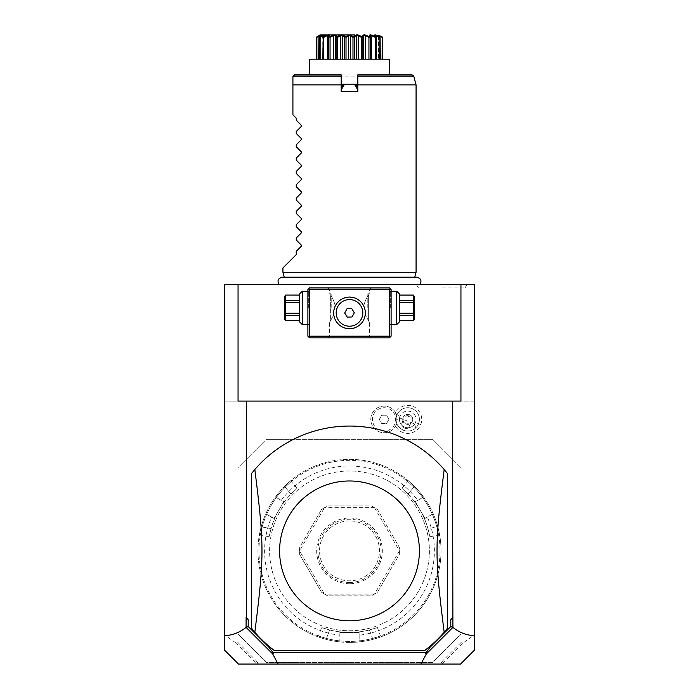 <?xml version="1.0" encoding="UTF-8"?>
<svg xmlns="http://www.w3.org/2000/svg" width="699" height="699" viewBox="0 0 699 699"><rect width="100%" height="100%" fill="white"/><g stroke="black" fill="none" stroke-linecap="round" stroke-linejoin="round"><path stroke-width="0.52" stroke-dasharray="3.5 2.62" d="M474.324 284.589L224.676 284.589L224.676 401.095L474.324 401.095L474.324 284.589M349.5 284.589L279.146 284.589L349.5 284.589M441.742 284.589L466.967 284.589L441.742 284.589M474.324 650.28L474.324 634.954L462.327 643.499L461.008 642.512L461.008 634.089L432.716 662.39L266.284 662.39L237.992 634.089L237.992 401.095L224.676 401.095L224.676 634.954L236.673 643.499L237.992 642.512L237.992 467.666L266.284 439.374L432.716 439.374L461.008 467.666L432.716 439.374L266.284 439.374L237.992 467.666M461.008 467.666L461.008 634.089L461.008 401.095L474.324 401.095L474.324 634.954M461.008 401.095L237.992 401.095M224.676 650.28L224.676 634.954M420.737 424.599A13.989 13.989 0 0 0 412.821 406.364A13.989 13.989 0 0 0 394.664 414.455A11.647 11.647 0 0 0 376.883 410.269A11.647 11.647 0 0 0 376.883 428.531A11.647 11.647 0 0 0 394.664 424.345A13.989 13.989 0 0 0 420.737 424.599L415.477 422.493A8.318 8.318 0 0 1 404.651 427.124A8.318 8.318 0 0 1 400.029 416.307L396.42 414.857A12.206 12.206 0 0 1 396.534 414.594L395.983 413.354L394.664 414.455M237.992 634.089L266.284 662.39L432.716 662.39L461.008 634.089M349.5 630.76A79.887 79.887 0 0 0 429.387 550.882A79.887 79.887 0 0 0 349.5 470.995A79.887 79.887 0 0 0 269.613 550.882A79.887 79.887 0 0 0 349.5 630.76A79.887 79.887 0 0 0 429.387 550.882A79.887 79.887 0 0 0 349.5 470.995A79.887 79.887 0 0 0 269.613 550.882A79.887 79.887 0 0 0 349.5 630.76M349.5 641.42A90.538 90.538 0 0 1 258.962 550.882A90.538 90.538 0 0 1 349.5 460.344A90.538 90.538 0 0 1 440.038 550.882A90.538 90.538 0 0 1 349.5 641.42M349.5 642.416A91.534 91.534 0 0 1 257.966 550.882A91.534 91.534 0 0 1 349.5 459.339L349.5 459.339A91.534 91.534 0 0 1 441.034 550.882A91.534 91.534 0 0 1 349.5 642.416A91.534 91.534 0 0 0 372.768 639.41L372.515 638.44A90.538 90.538 0 0 1 326.485 638.44C316.201 635.321 316.201 635.321 326.485 638.44C316.201 635.321 316.201 635.321 326.485 638.44L329.57 629.956C319.277 626.881 319.277 626.881 329.57 629.956C319.277 626.881 319.277 626.881 329.57 629.956A81.547 81.547 0 0 0 349.5 632.429L359.155 632.429L359.155 640.791L360.265 641.778L359.155 640.791L359.155 632.429L339.845 632.429L339.845 640.791L338.735 641.778A91.534 91.534 0 0 1 265.393 514.752L266.808 514.281L271.64 517.077A84.876 84.876 0 0 0 339.845 635.208L339.845 640.791L338.735 641.778A91.534 91.534 0 0 1 326.232 639.41A91.534 91.534 0 0 0 349.5 642.416M266.668 514.333L274.052 518.466L283.698 501.742L276.463 497.566L276.166 496.107A91.534 91.534 0 0 1 284.467 486.46C293.405 478.186 293.405 478.186 284.467 486.46C293.405 478.186 293.405 478.186 284.467 486.46A91.534 91.534 0 0 0 261.199 526.766A91.534 91.534 0 0 1 265.393 514.752L266.668 514.333A90.538 90.538 0 0 0 262.16 527.029C259.722 537.487 259.722 537.487 262.16 527.029C259.722 537.487 259.722 537.487 262.16 527.029L261.199 526.766C258.499 538.649 258.499 538.649 261.199 526.766C258.499 538.649 258.499 538.649 261.199 526.766L262.16 527.029A90.538 90.538 0 0 1 285.175 487.168C293.021 479.82 293.021 479.82 285.175 487.168C293.021 479.82 293.021 479.82 285.175 487.168L290.976 494.079C298.788 486.696 298.788 486.696 290.976 494.079C298.788 486.696 298.788 486.696 290.976 494.079A81.547 81.547 0 0 0 278.875 510.104L274.052 518.466L271.64 517.077M276.437 497.417A90.538 90.538 0 0 1 285.175 487.168L290.976 494.079A81.547 81.547 0 0 0 271.055 528.593C268.565 539.051 268.565 539.051 271.055 528.593C268.565 539.051 268.565 539.051 271.055 528.593A81.547 81.547 0 0 1 278.875 510.104L283.698 501.742L276.463 497.566L276.166 496.107A91.534 91.534 0 0 1 422.834 496.107L422.537 497.566L422.834 496.107A91.534 91.534 0 0 0 414.533 486.46C405.595 478.186 405.595 478.186 414.533 486.46C405.595 478.186 405.595 478.186 414.533 486.46L413.825 487.168C405.979 479.82 405.979 479.82 413.825 487.168C405.979 479.82 405.979 479.82 413.825 487.168A90.538 90.538 0 0 1 422.563 497.417M339.731 640.887A90.538 90.538 0 0 1 326.485 638.44L326.232 639.41C314.594 635.802 314.594 635.802 326.232 639.41C314.594 635.802 314.594 635.802 326.232 639.41L329.57 629.956A81.547 81.547 0 0 0 369.43 629.956A81.547 81.547 0 0 1 349.5 632.429L339.845 632.429L339.845 635.208M359.269 640.887A90.538 90.538 0 0 0 372.515 638.44L369.43 629.956C379.732 626.881 379.732 626.881 369.43 629.956C379.732 626.881 379.732 626.881 369.43 629.956L372.515 638.44C382.799 635.321 382.799 635.321 372.515 638.44C382.799 635.321 382.799 635.321 372.515 638.44L372.768 639.41C384.406 635.802 384.406 635.802 372.768 639.41C384.406 635.802 384.406 635.802 372.768 639.41A91.534 91.534 0 0 1 360.265 641.778A91.534 91.534 0 0 0 433.607 514.752A91.534 91.534 0 0 1 437.801 526.766A91.534 91.534 0 0 0 414.533 486.46L413.825 487.168A90.538 90.538 0 0 1 436.84 527.029C439.278 537.487 439.278 537.487 436.84 527.029C439.278 537.487 439.278 537.487 436.84 527.029L427.945 528.593C430.435 539.051 430.435 539.051 427.945 528.593C430.435 539.051 430.435 539.051 427.945 528.593A81.547 81.547 0 0 0 420.125 510.104L415.302 501.742L422.537 497.566L415.302 501.742L424.948 518.466L432.192 514.281L433.607 514.752L432.192 514.281L427.36 517.077A84.876 84.876 0 0 1 359.155 635.208M432.332 514.333A90.538 90.538 0 0 1 436.84 527.029L437.801 526.766C440.501 538.649 440.501 538.649 437.801 526.766C440.501 538.649 440.501 538.649 437.801 526.766L427.945 528.593A81.547 81.547 0 0 0 408.024 494.079C400.212 486.696 400.212 486.696 408.024 494.079C400.212 486.696 400.212 486.696 408.024 494.079A81.547 81.547 0 0 1 420.125 510.104L424.948 518.466L427.36 517.077M281.295 500.353A84.876 84.876 0 0 1 417.705 500.353M374.411 594.15L324.589 594.15L327.735 595.81L371.265 595.81L327.735 595.81A49.926 49.926 0 0 1 321.47 592.193L324.485 594.089L299.574 550.943L299.705 554.499A49.926 49.926 0 0 1 299.705 547.256L321.47 509.562A49.926 49.926 0 0 1 327.735 505.945L371.265 505.945A49.926 49.926 0 0 1 377.53 509.562L399.295 547.256A49.926 49.926 0 0 1 399.295 554.499L377.53 592.193A49.926 49.926 0 0 1 371.265 595.81L374.411 594.15A49.926 49.926 0 0 0 374.515 594.089L377.53 592.193L399.295 554.499L399.426 550.943A49.926 49.926 0 0 0 399.426 550.812L399.295 547.256L377.53 509.562L374.515 507.675A49.926 49.926 0 0 0 374.411 507.605L371.265 505.945L327.735 505.945L324.589 507.605L374.411 507.605M321.47 509.562L299.705 547.256L299.574 550.812L324.485 507.675L321.47 509.562M299.705 554.499L321.47 592.193L299.705 554.499M284.467 486.46L285.175 487.168L284.467 486.46M374.515 507.675L399.426 550.812M399.426 550.943L374.515 594.089M349.5 582.503A31.621 31.621 0 0 0 381.121 550.882A31.621 31.621 0 0 0 349.5 519.261A31.621 31.621 0 0 0 317.879 550.882A31.621 31.621 0 0 0 349.5 582.503M349.5 520.921A29.961 29.961 0 0 0 319.539 550.882A29.961 29.961 0 0 0 349.5 580.834A29.961 29.961 0 0 0 379.461 550.882A29.961 29.961 0 0 0 349.5 520.921A29.961 29.961 0 0 1 379.461 550.882A29.961 29.961 0 0 1 349.5 580.834A29.961 29.961 0 0 1 319.539 550.882A29.961 29.961 0 0 1 349.5 520.921M349.5 583.717A32.836 32.836 0 0 1 316.664 550.882A32.836 32.836 0 0 1 349.5 518.038A32.836 32.836 0 0 1 382.336 550.882A32.836 32.836 0 0 1 349.5 583.717M461.008 642.512L443.105 660.406L440.466 664.05L258.534 664.05L255.895 660.406L237.992 642.512M255.895 660.406L257.59 662.748L256.882 663.701L236.673 643.499M256.882 663.701L258.534 664.05L257.59 662.748M238.455 664.05L257.127 664.05M460.947 284.589L460.947 401.095L238.053 401.095L238.053 284.589M389.439 287.918L309.561 287.918L307.892 289.587L307.892 336.184L309.561 337.853L389.439 337.853L391.108 336.184L391.108 289.587L389.439 287.918M462.327 643.499L442.118 663.701L441.41 662.748L440.466 664.05L442.118 663.701M460.545 664.05L441.873 664.05M424.389 650.734A124.824 124.824 0 0 0 447.692 627.938L447.692 473.817A124.824 124.824 0 0 0 251.308 473.817L251.308 627.938A124.824 124.824 0 0 0 274.611 650.734M443.105 660.406L441.41 662.748M349.5 287.918L327.866 287.918L349.5 287.918M391.108 307.892L391.108 325.367L391.108 307.892M349.5 337.853L371.134 337.853L349.5 337.853M307.892 307.892L307.892 325.367L307.892 307.892M347.359 297.224L346.643 297.337M343.087 298.438L342.379 298.77M341.671 299.146L340.291 300.028M339.618 300.544L338.963 301.094M336.595 303.742L336.105 304.484M365.262 314.174L365.193 314.795C365.245 321.435 356.097 329.806 349.5 328.696C342.903 329.806 333.755 321.435 333.807 314.795L330.365 320.841L330.365 307.892L330.365 320.841L333.851 315.153M333.895 315.415L333.973 315.878M334.008 316.062L334.166 316.726M334.218 316.935L334.576 318.115M338.202 323.952L338.849 324.572M339.504 325.14L340.186 325.664M340.885 326.145L341.584 326.573M342.292 326.957L343.008 327.298M346.608 328.434L347.333 328.547M333.738 314.174L333.807 314.795M333.694 313.012L334.498 307.892L333.694 313.012M334.987 306.625L335.275 305.987C334.078 301.208 332.444 297.529 330.365 294.952C329.246 292.199 329.246 292.199 330.365 294.952C329.246 292.199 329.246 292.199 330.365 294.952L330.365 307.892L330.365 294.952C332.444 297.529 334.078 301.208 335.275 305.987C339.006 299.888 343.751 296.918 349.5 297.075C355.249 296.918 359.994 299.888 363.725 305.987L363.34 305.236M331.195 307.892L331.195 294.576L331.195 307.892M349.5 289.587L329.526 289.587L349.5 289.587M368.635 294.952C366.556 297.529 364.922 301.208 363.725 305.987C364.922 301.208 366.556 297.529 368.635 294.952C369.754 292.199 369.754 292.199 368.635 294.952C369.754 292.199 369.754 292.199 368.635 294.952L368.635 307.892L368.635 294.952M362.895 304.484L362.405 303.742M360.037 301.094L359.225 300.421M358.019 299.565L357.32 299.146M356.621 298.77L355.913 298.438M367.805 307.892L367.805 294.576L367.805 307.892M368.635 320.841L368.635 307.892L368.635 320.841L365.193 314.795L368.635 320.841C369.754 323.585 369.754 323.585 368.635 320.841C369.754 323.585 369.754 323.585 368.635 320.841M364.013 306.625L363.725 305.987M364.502 307.892L365.306 313.012L364.502 307.892M351.667 328.547L352.392 328.434M355.992 327.298L356.708 326.957M357.416 326.573L358.115 326.145M358.814 325.664L359.496 325.14M362.903 321.278L363.55 320.142M364.424 318.115L364.782 316.944M364.834 316.726L364.992 316.062M365.027 315.878L365.105 315.415M349.5 336.184L369.474 336.184L349.5 336.184M349.5 328.696A15.815 15.815 0 0 0 365.315 312.89A15.815 15.815 0 0 0 349.5 297.075A15.815 15.815 0 0 0 333.685 312.89A15.815 15.815 0 0 0 349.5 328.696M330.365 320.841C329.246 323.585 329.246 323.585 330.365 320.841C329.246 323.585 329.246 323.585 330.365 320.841M351.807 308.67L347.001 308.783L344.694 312.995L347.193 317.101L351.999 316.988L354.306 312.776L351.807 308.67M308.722 307.892L308.722 291.247L308.722 307.892M302.23 324.537L302.23 291.247M299.574 321.872L299.574 293.912M299.574 315.31L299.574 295.135L299.574 320.71L299.574 315.31L285.55 315.31L285.55 320.71M299.574 295.135L285.55 295.135L285.55 302.553L299.574 302.553M299.574 313.231L285.55 313.231L285.55 302.553M299.574 300.474L285.55 300.474M299.574 320.649L285.55 320.649M285.55 313.231L285.55 315.31M284.589 296.743L284.589 319.041M390.278 307.892L390.278 291.247L390.278 307.892M396.77 291.247L396.77 324.537M399.426 293.912L399.426 321.872M399.426 313.231L399.426 295.135L399.426 320.71L399.426 315.31L413.45 315.31L413.45 313.231L399.426 313.231L399.426 315.31M399.426 295.135L413.45 295.074M399.426 300.474L413.45 300.474L413.45 295.135M399.426 302.553L413.45 302.553L413.45 300.474M413.45 302.553L413.45 313.231M399.426 320.649L413.45 320.649L413.45 315.31M414.411 319.041L414.411 296.743M394.664 424.345L395.983 425.446L396.534 424.206A12.206 12.206 0 0 1 396.42 414.857M415.477 422.493A8.318 8.318 0 0 0 410.846 411.676A8.318 8.318 0 0 0 400.029 416.307A8.318 8.318 0 0 1 410.846 411.676A8.318 8.318 0 0 1 415.477 422.493A8.318 8.318 0 0 1 404.651 427.124A8.318 8.318 0 0 1 400.029 416.307M395.983 425.446A13.316 13.316 0 0 1 375.739 429.745A13.316 13.316 0 0 1 375.739 409.055A13.316 13.316 0 0 1 395.983 413.354M396.534 424.206A13.316 13.316 0 0 1 376.097 430.025A13.316 13.316 0 0 1 376.097 408.775A13.316 13.316 0 0 1 396.534 414.594M388.924 419.4L386.521 423.559L381.715 423.559L379.312 419.4L381.715 415.241L386.521 415.241L388.924 419.4L386.521 423.559L381.715 423.559L379.312 419.4L381.715 415.241L386.521 415.241L388.924 419.4M414.699 423.978L415.66 427.954A11.647 11.647 0 0 0 418.561 423.734A11.647 11.647 0 0 1 403.419 430.217A11.647 11.647 0 0 1 396.936 415.066A11.647 11.647 0 0 0 396.123 420.116L399.566 417.915A8.318 8.318 0 0 1 410.846 411.676A8.318 8.318 0 0 1 414.699 423.978L399.566 417.915M418.561 423.734A11.647 11.647 0 0 0 412.087 408.583A11.647 11.647 0 0 0 396.936 415.066A11.647 11.647 0 0 1 412.087 408.583A11.647 11.647 0 0 1 418.561 423.734M415.66 427.954C409.02 434.656 396.298 429.562 396.123 420.116M404.284 428.041A4.159 2.945 -158.2 0 1 401.514 423.769A4.159 2.945 -158.2 0 1 406.477 422.58A4.159 2.945 -158.2 0 1 409.238 426.862A4.159 2.945 -158.2 0 1 404.284 428.041M402.965 420.824A4.989 4.989 0 0 1 409.605 414.769A4.989 4.989 0 0 1 412.384 421.261A4.989 4.989 0 0 0 409.605 414.769A4.989 4.989 0 0 0 403.113 417.539A4.989 4.989 0 0 0 405.892 424.031A4.989 4.989 0 0 0 412.384 421.261A4.989 4.989 0 0 1 410.226 423.734L405.892 424.031L402.965 420.824L403.349 419.199L406.757 415.634A4.159 2.945 -158.2 0 1 409.098 416.027A4.159 2.945 21.8 0 1 411.073 417.355L411.073 422.292L409.238 426.862M410.226 423.734L411.073 422.292M406.757 415.634L411.073 417.355M349.5 277.748L414.603 277.748L349.5 277.748M416.071 272.278L282.929 272.278M416.071 84.876L292.916 84.876L292.916 114.837L296.245 118.166L296.245 120.158L301.199 125.112L301.199 126.528L296.245 131.482L296.245 133.474L301.199 138.428L301.199 139.844L296.245 144.798L296.245 146.781L301.199 151.744L301.199 153.151L296.245 158.114L296.245 160.097L301.199 165.06L301.199 166.467L296.245 171.43L296.245 173.413L301.199 178.367L301.199 179.783L296.245 184.737L296.245 186.729L301.199 191.683L301.199 193.099L296.245 198.053L296.245 200.045L301.199 204.999L301.199 206.415L296.245 211.369L296.245 213.361L301.199 218.315L301.199 219.722L296.245 224.685L296.245 226.668L301.199 231.631L301.199 233.038L296.245 238.001L296.245 239.984L301.199 244.938L301.199 246.354L296.245 251.308L296.245 254.637L282.929 267.953M357.818 84.168L357.818 91.534L341.182 91.534L341.182 74.889L309.561 74.889L389.439 74.889L357.818 74.889L357.818 84.168L354.917 84.168L355.529 84.527M343.497 84.509L341.182 84.168M309.561 59.205L389.439 59.205M352.978 59.205L344.362 59.205L352.978 59.205L352.978 37.388L353.642 36.951L351.186 35.448M344.362 59.205L336.097 59.205L344.362 59.205L344.362 37.388L345.026 36.951L344.572 36.488M336.097 59.205L328.74 59.205L336.097 59.205L336.097 37.388L336.708 36.951L334.585 35.037M328.74 59.205L316.664 59.205L328.836 59.205L328.74 37.388L329.264 36.951L328.242 35.055M318.683 59.205L320.579 59.205L316.883 59.205L320.579 59.205L318.683 59.205L318.683 37.388L320.404 35.632M354.638 59.205L362.903 59.205L354.638 59.205L354.638 37.388L356.368 35.448L356.368 59.205M362.903 59.205L370.26 59.205L362.903 59.205L362.903 37.388L363.751 35.448L363.751 59.205L363.751 35.448L365.455 35.448L365.455 59.205M370.26 59.205L382.336 59.205L370.164 59.205L370.453 36.802L370.453 59.205M380.317 59.205L378.421 59.205L382.117 59.205L378.421 59.205L380.317 59.205L380.317 37.388L378.421 35.448L378.421 59.205L378.421 35.448L378.937 35.448L378.937 59.205L378.937 35.946M354.603 36.313L353.974 36.951L354.638 37.388M356.368 35.448L358.264 35.448L358.264 59.205M358.264 35.448L361.357 37.388L361.357 59.205M361.357 37.388L362.903 37.388M365.455 35.448L368.932 37.388L368.932 59.205M368.932 37.388L370.26 37.388L370.164 35.448L370.164 59.205L370.164 35.448L371.553 35.448L371.553 59.205M371.553 35.448L375.18 37.388L375.18 59.205L375.171 35.448L376.149 35.448L376.149 59.205L376.149 37.222M375.101 35.798L376.193 37.388L376.193 59.205M375.8 36.951L369.701 35.78M375.18 37.388L375.59 36.951M376.193 37.388L375.171 35.448L375.171 59.205M376.149 35.448L379.679 37.388L379.679 59.205L379.706 35.448L379.706 59.205M380.073 36.951L378.325 35.369L380.073 36.951L378.421 36.226M379.679 37.388L379.941 36.951M378.937 35.448L382.117 37.388L382.117 59.205M382.117 37.388L382.257 36.951C377.923 34.225 377.923 34.225 382.257 36.951L382.336 59.205M382.336 37.388L379.706 35.448L382.336 37.388M378.596 35.632L378.342 35.064M330.828 36.313L329.535 36.951L330.068 37.388L333.545 35.448L335.249 35.763M324.808 36.296L323.41 36.951L323.82 37.388L327.447 35.448L328.836 35.448L328.547 59.205M320.579 36.226L319.059 36.951L319.321 37.388L323.829 35.448L323.829 59.205L323.829 35.448L322.807 37.388L322.807 59.205M322.851 37.222L322.851 35.448M319.294 35.658L316.787 36.951L316.883 37.388L320.579 35.448L320.579 59.205L320.579 35.448L318.683 37.388L320.719 35.317M320.063 35.946L320.063 35.448M319.294 35.448L319.294 59.205L319.294 35.448L316.664 37.388L319.294 35.448M316.787 36.951L316.664 59.205M316.883 37.388L316.883 59.205M319.321 37.388L319.321 59.205M323.82 37.388L323.82 59.205M323.41 36.951L323.952 35.675M322.807 37.388L323.2 36.951M327.447 35.448L327.447 59.205M330.068 37.388L330.068 59.205M333.545 35.448L333.545 59.205M335.249 35.448L335.249 59.205L335.24 35.605L336.097 37.388M336.708 36.951L337.643 37.388L337.643 59.205M337.643 37.388L340.736 35.448L340.736 59.205M340.736 35.448L342.632 35.448L342.632 59.205M342.632 35.448L344.362 37.388M349.5 35.037L345.358 36.951L346.022 37.388L346.022 59.205M346.022 37.388L348.521 35.448L348.521 59.205M348.521 35.448L350.479 35.448L350.479 59.205M350.479 35.448L352.978 37.388M361.986 36.951L360.806 36.296M360.431 36.103L359.95 35.867M359.732 35.763L358.535 35.282M358.491 35.273L356.717 35.081M369.465 36.951L368.591 36.514M366.468 35.57L366.023 35.404M365.079 35.125L364.162 35.046M369.684 35.885L369.692 36.531M377.46 35.789L376.324 35.326M375.774 35.133L375.127 35.046M382.213 36.951L379.706 35.658M379.059 34.95L357.206 34.95M356.333 34.95L354.655 34.95M323.995 35.579L322.056 35.57M321.872 35.64L320.981 36.042M326.215 35.684L325.76 35.876M325.585 35.946L324.948 36.234M332.471 35.597L330.994 36.234M342.51 35.125L339.976 35.466M339.469 35.675L338.29 36.243M338.202 36.296L337.39 36.741M344.345 34.95L343.838 34.95M341.794 34.95L319.941 34.95M412.122 74.889L294.576 74.889L293.344 76.13L413.729 76.13M441.742 287.918L465.045 287.918L441.742 287.918M271.055 528.593L262.16 527.029L271.055 528.593M408.024 494.079L413.825 487.168L408.024 494.079M317.25 636.544L318.534 635.95L321.61 627.51M439.811 535.976L438.657 535.154L429.815 536.718M407.561 480.117L407.692 481.524L401.916 488.409M291.439 480.117L291.308 481.524L297.084 488.409M259.189 535.976L260.343 535.154L269.185 536.718M377.39 627.51L380.466 635.95L381.75 636.544M327.866 287.918L329.526 289.587L329.526 292.916L331.195 294.576M371.134 287.918L369.474 289.587L369.474 292.916L367.805 294.576M371.134 337.853L369.474 336.184L369.474 322.868L367.805 321.208M327.866 337.853L329.526 336.184L329.526 322.868L331.195 321.208M307.892 290.417L308.722 291.247L307.892 291.247M307.892 325.367L308.722 324.537L307.892 324.537M391.108 290.417L390.278 291.247L391.108 291.247M391.108 325.367L390.278 324.537L391.108 324.537M403.349 419.199L401.514 423.769M414.752 277.206L414.603 277.748L416.718 277.206L282.282 277.206L284.397 277.748L284.248 277.206M379.723 59.205L379.723 35.553L379.216 35.037M319.277 59.205L319.277 35.553L319.784 35.037M319.609 36.505L320.675 35.369L319.609 36.505M466.967 284.589L465.045 287.918M416.525 284.589L418.448 287.918"/><path stroke-width="1.05" d="M224.676 284.589L474.324 284.589L474.324 650.28L460.545 664.05L278.106 664.05L272.636 653.88L246.1 627.396C239.084 632.831 231.946 635.548 224.676 635.54L224.676 284.589M224.676 635.54L224.676 650.28L238.455 664.05L278.106 664.05M238.053 284.589L238.053 401.095L246.529 401.095L246.529 617.453L248.197 619.664L246.1 617.453L246.1 627.396M248.197 619.664L248.197 626.522L246.266 627.51M246.529 401.095L460.947 401.095L460.947 284.589M452.471 401.095L452.9 627.396C459.916 632.831 467.054 635.548 474.324 635.54M452.9 627.396L426.364 653.88L420.894 664.05M248.197 626.522L269.019 647.353L272.82 652.403L426.18 652.403L429.981 647.353L450.803 626.522L450.803 619.664L452.9 617.453M450.803 626.522L452.734 627.51M450.803 619.664L452.471 617.453M424.389 650.734L274.611 650.734L424.389 650.734A124.824 124.824 0 0 0 444.171 632.228C434.647 556.395 434.647 545.36 444.171 469.527A124.824 124.824 0 0 0 254.829 469.527L251.308 473.817L251.308 627.938L254.829 632.228A124.824 124.824 0 0 0 274.611 650.734M426.364 653.88L425.761 653.259L426.18 652.403M269.019 647.353L272.82 652.403M273.239 653.259L272.636 653.88M429.981 647.353L425.761 653.259M444.171 632.228L447.692 627.938L447.692 473.817L444.171 469.527M349.5 480.982A69.9 69.9 0 0 1 419.4 550.882A69.9 69.9 0 0 1 349.5 620.782A69.9 69.9 0 0 1 279.6 550.882A69.9 69.9 0 0 1 349.5 480.982M254.829 469.527C264.353 545.36 264.353 556.395 254.829 632.228M390.278 288.757L389.439 287.918L309.561 287.918L307.892 289.587L307.892 336.184L309.561 337.853L389.439 337.853L391.108 336.184L391.108 289.587L390.278 288.757L389.439 289.587L309.561 289.587L308.722 288.757M309.561 289.587L309.561 336.184L389.439 336.184L390.278 337.014M389.439 336.184L389.439 289.587M353.065 297.486L349.5 297.075A15.815 15.815 0 0 1 365.315 312.89A15.815 15.815 0 0 1 349.5 328.696A15.815 15.815 0 0 1 333.685 312.89A15.815 15.815 0 0 1 349.5 297.075L347.359 297.224M309.561 336.184L308.722 337.014M346.643 297.337L345.935 297.486M345.839 297.503L343.087 298.438M342.379 298.77L341.671 299.146M340.291 300.028L339.618 300.544M338.963 301.094L337.206 302.947M337.136 303.025L336.595 303.742M336.105 304.484L334.987 306.625M334.576 318.115L334.777 318.657M334.856 318.84L335.144 319.504M335.179 319.592L335.433 320.107M335.564 320.343L335.992 321.103M336.481 321.855L337.014 322.589M337.591 323.288L338.202 323.952M338.849 324.572L339.504 325.14M340.186 325.664L340.885 326.145M341.584 326.573L342.292 326.957M343.725 327.604L345.621 328.215M345.891 328.277L346.608 328.434M347.333 328.547L351.667 328.547M333.807 314.795L333.738 314.174M363.34 305.236L362.895 304.484M362.405 303.742L361.864 303.025M361.776 302.92L360.675 301.697M360.605 301.636L360.037 301.094M359.225 300.421L358.019 299.565M357.32 299.146L356.621 298.77M355.913 298.438L355.38 298.211M355.206 298.141L353.222 297.521M363.725 305.987L364.013 306.625M352.392 328.434L353.109 328.277M353.31 328.233L355.275 327.604M355.546 327.499L355.992 327.298M356.708 326.957L357.416 326.573M358.115 326.145L358.814 325.664M359.496 325.14L360.151 324.572M360.798 323.952L361.409 323.288M361.986 322.589L362.519 321.855M363.55 320.142L363.821 319.592M363.882 319.46L364.144 318.84M364.205 318.7L364.424 318.115M365.193 314.795L365.262 314.174M349.5 299.574A13.316 13.316 0 0 1 362.816 312.733A13.316 13.316 0 0 1 349.797 326.197A13.316 13.316 0 0 0 362.807 312.584A13.316 13.316 0 0 0 349.203 299.574A13.316 13.316 0 0 0 336.184 313.038A13.316 13.316 0 0 0 349.5 326.197M349.797 326.197A13.316 13.316 0 0 1 336.193 313.187A13.316 13.316 0 0 1 349.203 299.574M354.306 312.776L351.807 308.67L347.001 308.783L344.694 312.995L347.193 317.101L351.999 316.988L354.306 312.776M302.23 291.247L302.23 324.537L299.574 321.872L299.574 293.912L302.23 291.247L308.722 291.247M299.574 295.135L285.55 295.074L284.589 296.743L284.589 319.041L285.55 320.71L299.574 320.649M299.574 300.474L285.55 300.474L285.55 295.135M299.574 302.553L285.55 302.553L285.55 300.474M299.574 313.231L285.55 313.231L285.55 302.553M299.574 315.31L285.55 315.31L285.55 313.231M285.55 315.31L285.55 320.649M396.77 307.892L396.77 291.247L399.426 293.912L399.426 321.872L396.77 324.537L396.77 307.892M399.426 302.553L413.45 302.553L413.45 320.71L399.426 320.71M399.426 313.231L413.45 313.231M399.426 300.474L413.45 300.474L413.45 302.553M399.426 295.135L413.45 295.135L413.45 300.474M413.45 320.71L414.411 319.041L414.411 296.743L413.45 295.135M399.426 320.649L413.45 320.649M399.426 315.31L413.45 315.31M284.397 277.748L282.929 272.278L416.071 272.278L414.603 277.748M282.929 272.278L282.929 267.953L296.245 254.637L296.245 251.308L301.199 246.354L301.199 244.938L296.245 239.984L296.245 238.001L301.199 233.038L301.199 231.631L296.245 226.668L296.245 224.685L301.199 219.722L301.199 218.315L296.245 213.361L296.245 211.369L301.199 206.415L301.199 204.999L296.245 200.045L296.245 198.053L301.199 193.099L301.199 191.683L296.245 186.729L296.245 184.737L301.199 179.783L301.199 178.367L296.245 173.413L296.245 171.43L301.199 166.467L301.199 165.06L296.245 160.097L296.245 158.114L301.199 153.151L301.199 151.744L296.245 146.781L296.245 144.798L301.199 139.844L301.199 138.428L296.245 133.474L296.245 131.482L301.199 126.528L301.199 125.112L296.245 120.158L296.245 118.166L292.916 114.837L292.916 84.876L341.182 84.876L341.182 91.534L357.818 91.534L357.818 84.876L416.071 84.876L416.071 272.278M341.182 84.876L341.182 74.889L294.576 74.889L292.916 76.558L292.916 84.876L292.916 76.558M343.497 84.509L341.182 88.205L343.218 84.675L344.563 84.168L341.182 89.918M341.182 87.13L341.662 87.366M341.182 84.168L357.818 84.168M357.818 89.918L354.437 84.168L355.782 84.675L357.818 88.205L357.338 87.366L357.818 87.13M354.437 84.168L344.563 84.168M416.071 84.876L413.729 76.13L412.122 74.889L357.818 74.889L357.818 84.876M355.529 84.527L357.338 87.366M309.561 74.889L309.561 60.21M309.561 59.205L389.439 59.205L389.439 60.21M349.64 35.037L353.974 36.951C355.52 34.225 358.194 34.225 361.986 36.951L362.292 36.951C362.51 34.225 364.904 34.225 369.465 36.951L369.736 36.951C368.618 34.225 370.575 34.225 375.59 36.951L375.8 36.951C373.423 34.225 374.804 34.225 379.941 36.951L378.325 35.369L382.336 37.388L382.336 59.205M382.213 36.951L382.117 59.205M382.117 37.388L378.937 35.448L378.937 35.946M380.073 36.951L380.317 59.205M379.941 36.951L379.679 59.205M379.679 37.388L376.149 35.448L376.149 37.222M376.149 35.448L375.171 35.448L376.193 37.388L376.193 59.205M375.59 36.951L375.18 59.205M376.193 37.388L375.8 36.951M375.18 37.388L371.553 35.448L371.553 59.205M371.553 35.448L370.164 35.448L370.26 59.205M370.453 59.205L370.453 36.802L370.26 37.388L369.692 36.531M369.465 36.951L368.932 37.388L368.932 59.205M368.932 37.388L365.455 35.448L365.455 59.205M363.751 35.763L363.751 59.205L363.751 35.448L362.903 37.388L362.903 59.205M365.455 35.448L363.751 35.448M361.986 36.951L361.357 37.388L361.357 59.205M362.903 37.388L362.292 36.951L362.851 35.876M361.357 37.388L358.264 35.448L358.264 59.205M358.264 35.448L356.368 35.448L356.368 59.205M356.368 35.448L354.638 37.388L354.638 59.205M353.642 36.951L352.978 37.388L352.978 59.205M354.638 37.388L353.974 36.951M352.978 37.388L350.479 35.448L350.479 59.205M350.479 35.448L348.521 35.448L348.521 59.205M348.521 35.448L346.022 37.388L346.022 59.205M316.664 59.205L316.743 36.951C321.077 34.225 321.077 34.225 316.743 36.951L320.675 35.369L319.059 36.951C324.196 34.225 325.577 34.225 323.2 36.951L323.41 36.951C328.425 34.225 330.382 34.225 329.264 36.951L329.535 36.951C334.096 34.225 336.49 34.225 336.708 36.951L337.014 36.951C340.806 34.225 343.48 34.225 345.026 36.951L344.362 37.388L344.362 59.205M345.026 36.951L349.5 35.037M346.022 37.388L345.358 36.951M344.362 37.388L342.632 35.448L342.632 59.205M342.632 35.448L340.736 35.448L340.736 59.205M340.736 35.448L337.643 37.388L337.643 59.205M336.708 36.951L336.097 37.388L336.097 59.205M337.643 37.388L337.39 36.741M335.249 35.763L335.249 59.205L335.249 35.448L333.545 35.448L333.545 59.205M336.097 37.388L335.249 35.448M333.545 35.448L330.068 37.388L330.068 59.205M329.264 36.951L328.74 37.388L328.74 59.205M330.068 37.388L329.535 36.951M327.447 59.205L327.447 35.448L328.836 35.448L328.547 59.205M327.447 35.448L323.82 37.388L323.82 59.205M323.2 36.951L322.807 59.205M323.82 37.388L323.41 36.951M322.807 37.388L323.829 35.448L322.851 35.448L322.851 37.222M322.851 35.448L319.321 37.388L319.321 59.205M318.927 36.951L318.683 59.205M319.321 37.388L319.059 36.951M320.063 35.448L316.883 37.388L316.883 59.205M316.883 37.388L316.787 36.951M368.591 36.514L366.853 35.728M364.179 35.046L363.663 35.168M382.257 36.951C377.923 34.225 377.923 34.225 382.257 36.951M354.655 34.95L344.345 34.95M357.206 34.95L356.333 34.95M316.848 36.881L318.368 35.92M318.805 35.649L319.356 35.3M319.417 35.265L319.941 34.95M319.862 35.387L319.294 35.658M328.242 35.055L327.682 35.168M326.844 35.439L326.215 35.684M334.585 35.037L333.729 35.168M344.572 36.488L343.698 35.728M339.976 35.466L339.469 35.675M343.838 34.95L342.956 34.95M342.667 34.95L341.794 34.95M349.5 34.95L319.941 34.95L349.5 34.95M341.182 76.13L293.344 76.13M413.729 76.13L357.818 76.13M308.722 324.537L302.23 324.537M299.574 295.074L285.55 295.074M285.55 320.71L299.574 320.71M390.278 291.247L396.77 291.247M390.278 324.537L396.77 324.537M399.426 295.074L413.45 295.074M419.854 284.589C422.013 280.771 420.973 278.307 416.718 277.206L282.282 277.206C278.027 278.307 276.987 280.771 279.146 284.589M389.439 74.889L389.439 59.205"/></g></svg>
